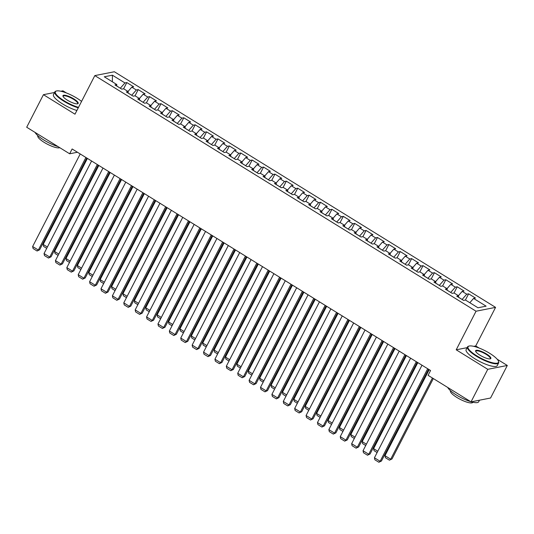 <?xml version="1.0" encoding="UTF-8"?>
<svg xmlns="http://www.w3.org/2000/svg" width="534" height="534" viewBox="0 0 534 534"><rect width="100%" height="100%" fill="white"/><g stroke="black" fill="none" stroke-linecap="round" stroke-linejoin="round"><path stroke-width="0.8" d="M66.443 92.976L62.965 90.827L60.876 91.241M495.572 307.37L114.356 71.75L94.825 75.601L476.041 311.222L495.572 307.37L475.741 345.959L473.758 346.346M467.13 347.654L456.21 349.81L487.762 369.314L507.3 365.463L497.174 359.202M479.105 348.034L475.741 345.959M507.3 365.463L490.566 398.017L471.035 401.868L487.762 369.314M112.387 81.809L112.414 75.194L104.284 76.796L116.819 84.546L114.943 84.913L121.779 89.138L123.654 88.771L128.213 91.588L126.338 91.955L133.173 96.18L135.049 95.813L139.601 98.63L137.732 98.997L144.567 103.222L146.443 102.855L150.995 105.672L149.126 106.039L155.961 110.264L157.83 109.897L162.389 112.714L160.514 113.081L167.349 117.306L169.225 116.939L173.784 119.756L171.908 120.123L178.743 124.349L180.619 123.975L185.178 126.792L183.302 127.165L190.137 131.391L192.013 131.017L196.572 133.834L194.696 134.208L201.532 138.433L203.407 138.059L207.96 140.876L206.091 141.25L212.926 145.475L214.802 145.101L219.354 147.918L217.485 148.292L224.32 152.517L226.189 152.143L230.748 154.96L228.872 155.334L235.708 159.559L237.583 159.185L242.142 162.002L240.267 162.376L247.102 166.601L248.977 166.228L253.537 169.044L251.661 169.418L258.496 173.643L260.372 173.27L264.931 176.087L263.055 176.46L269.89 180.686L271.766 180.312L276.318 183.129L274.449 183.502L281.284 187.728L283.16 187.354L287.713 190.171L285.844 190.538L292.679 194.763L294.548 194.396L299.107 197.213L297.231 197.58L304.066 201.805L305.942 201.438L310.501 204.255L308.625 204.622L315.461 208.847L317.336 208.48L321.895 211.297L320.02 211.664L326.855 215.89L328.73 215.522L333.289 218.339L331.414 218.706L338.249 222.932L340.125 222.565L344.684 225.381L342.808 225.748L349.643 229.974L351.519 229.607L356.071 232.423L354.202 232.791L361.037 237.016L362.906 236.649L367.465 239.466L365.59 239.833L372.432 244.058L374.301 243.691L378.86 246.508L376.984 246.875L383.819 251.1L385.695 250.733L390.254 253.55L388.378 253.917L395.213 258.142L397.089 257.775L401.648 260.592L399.772 260.959L406.608 265.184L408.483 264.817L413.042 267.634L411.167 268.001L418.002 272.227L419.878 271.859L424.43 274.676L422.561 275.043L429.396 279.269L431.265 278.902L435.824 281.718L433.948 282.086L440.79 286.311L442.659 285.944L447.218 288.76L445.343 289.128L452.178 293.353L454.054 292.986L458.613 295.803L456.737 296.17L463.572 300.395L465.448 300.028L477.983 307.771L486.114 306.169L473.578 298.419L475.454 298.052L468.618 293.827L466.743 294.194L462.184 291.377L464.059 291.01L457.224 286.785L455.348 287.152L450.789 284.335L452.665 283.968L445.83 279.743L443.954 280.11L439.402 277.293L441.271 276.926L434.436 272.7L432.56 273.068L428.008 270.257L429.883 269.884L423.041 265.658L421.172 266.032L416.613 263.215L418.489 262.841L411.654 258.616L409.778 258.99L405.219 256.173L407.095 255.799L400.26 251.574L398.384 251.948L393.825 249.131L395.701 248.757L388.865 244.532L386.99 244.906L382.431 242.089L384.306 241.715L377.471 237.49L375.596 237.864L371.043 235.047L372.912 234.673L366.077 230.448L364.201 230.822L359.649 228.005L361.518 227.631L354.683 223.406L352.814 223.779L348.255 220.963L350.13 220.589L343.295 216.363L341.42 216.737L336.861 213.92L338.736 213.547L331.901 209.321L330.025 209.695L325.466 206.878L327.342 206.504L320.507 202.286L318.631 202.653L314.072 199.836L315.948 199.469L309.113 195.244L307.237 195.611L302.685 192.794L304.554 192.427L297.718 188.202L295.843 188.569L291.29 185.752L293.159 185.385L286.324 181.159L284.455 181.527L279.896 178.71L281.772 178.343L274.937 174.117L273.061 174.484L268.502 171.668L270.378 171.301L263.542 167.075L261.667 167.442L257.108 164.626L258.983 164.258L252.148 160.033L250.272 160.4L245.713 157.583L247.589 157.216L240.754 152.991L238.878 153.358L234.319 150.541L236.195 150.174L229.36 145.949L227.484 146.316L222.932 143.499L224.801 143.132L217.965 138.907L216.096 139.274L211.537 136.457L213.413 136.09L206.578 131.865L204.702 132.232L200.143 129.415L202.019 129.048L195.184 124.822L193.308 125.19L188.749 122.373L190.625 122.006L183.789 117.78L181.914 118.147L177.355 115.331L179.23 114.964L172.395 110.738L170.52 111.105L165.961 108.289L167.836 107.921L161.001 103.696L159.125 104.063L154.573 101.246L156.442 100.879L149.607 96.654L147.738 97.021L143.179 94.204L145.054 93.837L138.213 89.612L136.344 89.986L131.785 87.169L133.66 86.795L126.825 82.57L123.634 88.771M112.414 75.194L124.949 82.944L126.825 82.57M471.035 401.868L428.081 375.322L430.558 370.503L72.13 148.966L69.654 153.785L77.45 152.25M131.718 95.286L128.093 92.963M131.785 87.169L128.02 91.468M136.344 89.986L131.751 95.226M116.819 84.546L116.699 85.994M143.112 102.321L139.487 100.005M143.179 94.204L139.407 98.51M147.738 97.021L143.145 102.261M128.213 91.588L128.087 93.036M154.506 109.363L150.882 107.047M154.573 101.246L150.802 105.552M159.125 104.063L154.54 109.303M139.601 98.63L139.481 100.078M165.9 116.405L162.276 114.089M165.961 108.289L162.196 112.594M170.52 111.105L165.927 116.345M150.995 105.672L150.875 107.12M177.295 123.447L173.67 121.131M177.355 115.331L173.59 119.636M181.914 118.147L177.321 123.387M162.389 112.714L162.269 114.163M188.682 130.49L185.064 128.173M188.749 122.373L184.984 126.678M193.308 125.19L188.716 130.429M173.784 119.756L173.663 121.205M200.076 137.532L196.452 135.215M200.143 129.415L196.378 133.714M204.702 132.232L200.11 137.472M185.178 126.792L185.058 128.247M211.471 144.574L207.846 142.258M211.537 136.457L207.766 140.756M216.096 139.274L211.504 144.514M196.572 133.834L196.452 135.289M222.865 151.616L219.24 149.3M222.932 143.499L219.16 147.798M227.484 146.316L222.898 151.556M207.96 140.876L207.839 142.331M234.259 158.658L230.635 156.342M234.319 150.541L230.554 154.84M238.878 153.358L234.286 158.598M219.354 147.918L219.234 149.373M245.653 165.7L242.029 163.384M245.713 157.583L241.949 161.882M250.272 160.4L245.68 165.64M230.748 154.96L230.628 156.415M257.048 172.742L253.423 170.426M257.108 164.626L253.343 168.924M261.667 167.442L257.074 172.682M242.142 162.002L242.022 163.457M268.435 179.784L264.811 177.468M268.502 171.668L264.737 175.966M273.061 174.484L268.469 179.724M253.537 169.044L253.416 170.5M279.829 186.827L276.205 184.51M279.896 178.71L276.125 183.008M284.455 181.527L279.863 186.767M264.931 176.087L264.811 177.542M291.224 193.869L287.599 191.552M291.29 185.752L287.519 190.051M295.843 188.569L291.257 193.809M276.318 183.129L276.198 184.584M302.618 200.911L298.993 198.595M302.685 192.794L298.913 197.093M307.237 195.611L302.644 200.851M287.713 190.171L287.592 191.626M314.012 207.953L310.387 205.63M314.072 199.836L310.307 204.135M318.631 202.653L314.039 207.893M299.107 197.213L298.987 198.668M325.406 214.995L321.782 212.672M325.466 206.878L321.702 211.177M330.025 209.695L325.433 214.935M310.501 204.255L310.381 205.71M336.794 222.037L333.169 219.714M336.861 213.92L333.096 218.219M341.42 216.737L336.827 221.977M321.895 211.297L321.775 212.752M348.188 229.079L344.564 226.756M348.255 220.963L344.483 225.261M352.814 223.779L348.221 229.019M333.289 218.339L333.169 219.794M359.582 236.121L355.958 233.799M359.649 228.005L355.878 232.303M364.201 230.822L359.616 236.061M344.684 225.381L344.557 226.837M370.976 243.164L367.352 240.841M371.043 235.047L367.272 239.345M375.596 237.864L371.01 243.103M356.071 232.423L355.951 233.879M382.371 250.206L378.746 247.883M382.431 242.089L378.666 246.388M386.99 244.906L382.397 250.146M367.465 239.466L367.345 240.921M393.765 257.248L390.14 254.925M393.825 249.131L390.06 253.43M398.384 251.948L393.792 257.188M378.86 246.508L378.739 247.963M405.152 264.29L401.535 261.967M405.219 256.173L401.455 260.472M409.778 258.99L405.186 264.23M390.254 253.55L390.134 254.998M416.547 271.332L412.922 269.009M416.613 263.215L412.842 267.514M421.172 266.032L416.58 271.272M401.648 260.592L401.528 262.04M427.941 278.368L424.316 276.051M428.008 270.257L424.236 274.556M432.56 273.068L427.974 278.307M413.042 267.634L412.916 269.083M439.335 285.41L435.711 283.093M439.402 277.293L435.631 281.598M443.954 280.11L439.369 285.35M424.43 274.676L424.31 276.125M450.729 292.452L447.105 290.136M450.789 284.335L447.025 288.64M455.348 287.152L450.756 292.392M435.824 281.718L435.704 283.167M462.124 299.494L458.499 297.178M462.184 291.377L458.419 295.682M466.743 294.194L462.15 299.434M447.218 288.76L447.098 290.209M473.578 298.419L469.813 302.725M458.613 295.803L458.492 297.251M54.521 92.495L43.434 94.678L26.7 127.239L69.654 153.785M456.21 349.81L476.041 311.222M43.434 94.678L74.994 114.189L94.825 75.601M120.324 88.243L116.706 85.921M124.949 82.944L120.357 88.183M468.618 293.827L465.428 300.028M457.224 286.785L454.034 292.986M445.83 279.743L442.646 285.944M434.436 272.7L431.252 278.902M423.041 265.658L419.858 271.859M411.654 258.616L408.463 264.817M400.26 251.574L397.069 257.775M388.865 244.532L385.675 250.733M377.471 237.49L374.287 243.691M366.077 230.448L362.893 236.649M354.683 223.406L351.499 229.607M343.295 216.363L340.105 222.565M331.901 209.321L328.71 215.529M320.507 202.286L317.316 208.487M309.113 195.244L305.929 201.445M297.718 188.202L294.534 194.403M286.324 181.159L283.14 187.361M274.937 174.117L271.746 180.318M263.542 167.075L260.352 173.276M252.148 160.033L248.957 166.234M240.754 152.991L237.57 159.192M229.36 145.949L226.176 152.15M217.965 138.907L214.781 145.108M206.578 131.865L203.387 138.066M195.184 124.822L191.993 131.024M183.789 117.78L180.599 123.981M172.395 110.738L169.211 116.939M161.001 103.696L157.817 109.897M149.607 96.654L146.423 102.855M138.213 89.612L135.029 95.813M427.701 368.734L380.135 461.289L381.45 461.029L428.602 369.288M422.007 365.216L374.434 457.771L380.135 461.289L378.866 462.25L374.881 459.787L374.434 457.771M381.45 461.029L378.866 462.25M432.427 378.005L390.694 459.213L384.994 455.689L429.209 369.661M392.009 458.953L389.426 460.174L392.009 458.953L433.321 378.566M389.426 460.174L385.441 457.705L384.994 455.689M416.306 361.692L368.74 454.247L370.062 453.993L417.208 362.246M410.613 358.174L363.04 450.729L368.74 454.247L367.472 455.215L363.487 452.745L363.04 450.729M370.062 453.993L367.472 455.215M404.912 354.649L357.346 447.212L358.668 446.951L405.813 355.203M399.218 351.132L351.652 443.687L357.346 447.212L356.085 448.173L352.093 445.703L351.652 443.687M358.668 446.951L356.085 448.173M377.792 451.237L373.6 448.647L417.815 362.619M377.111 452.558L374.047 450.663L373.6 448.647M366.397 444.195L362.212 441.605L406.421 355.577M365.723 445.516L362.653 443.62L362.212 441.605M489.685 353.314A17.081 4.272 27.2 0 0 469.072 346.059A17.081 4.272 27.2 0 0 476.802 355.851A17.081 4.272 27.2 0 0 492.335 362.726A17.081 4.272 27.2 0 0 498.429 361.144A17.081 4.272 27.2 0 0 489.685 353.314M498.429 361.144L498.616 361.672A17.502 4.379 -152.8 0 1 498.629 362.946A17.502 4.379 -152.8 0 1 476.461 356.245A17.502 4.379 -152.8 0 1 467.49 346.946A17.502 4.379 -152.8 0 1 468.538 346.212L469.072 346.059M486.467 353.949A8.544 2.136 -152.8 0 1 490.332 358.848A8.544 2.136 -152.8 0 1 480.026 355.217A8.544 2.136 -152.8 0 1 475.654 351.305A8.544 2.136 -152.8 0 1 478.704 350.511A8.544 2.136 -152.8 0 1 486.467 353.949M490.032 358.908A8.123 2.029 27.2 0 0 490.285 358.661A8.123 2.029 27.2 0 0 486.12 354.342A8.123 2.029 27.2 0 0 475.834 351.232A8.123 2.029 27.2 0 0 475.781 351.579M470.641 401.628A17.502 4.379 -152.8 0 1 456.503 395.073A17.502 4.379 -152.8 0 1 447.726 387.47M472.924 402.236L472.89 402.309A12.602 3.151 -152.8 0 1 456.924 397.483A12.602 3.151 -152.8 0 1 450.469 390.788L450.509 390.714M498.629 362.946L497.267 365.603A17.502 4.379 -152.8 0 1 475.1 358.901A17.502 4.379 -152.8 0 1 466.129 349.596L467.49 346.946M479.479 400.206L478.671 401.775A17.502 4.379 -152.8 0 1 471.288 401.822M81.562 101.407A17.081 4.272 27.2 0 0 77.029 98.256A17.081 4.272 27.2 0 0 56.41 91A17.081 4.272 27.2 0 0 64.147 100.799A17.081 4.272 27.2 0 0 78.498 107.361M78.251 107.841A17.502 4.379 -152.8 0 1 63.8 101.193A17.502 4.379 -152.8 0 1 54.835 91.888A17.502 4.379 -152.8 0 1 55.876 91.154L56.41 91M73.805 98.89A8.544 2.136 -152.8 0 1 77.67 103.79A8.544 2.136 -152.8 0 1 67.364 100.165A8.544 2.136 -152.8 0 1 62.992 96.247A8.544 2.136 -152.8 0 1 66.042 95.459A8.544 2.136 -152.8 0 1 73.805 98.89M77.37 103.85A8.123 2.029 27.2 0 0 77.624 103.603A8.123 2.029 27.2 0 0 73.465 99.284A8.123 2.029 27.2 0 0 63.179 96.18A8.123 2.029 27.2 0 0 63.125 96.527M57.979 146.57A17.502 4.379 -152.8 0 1 43.848 140.021A17.502 4.379 -152.8 0 1 35.07 132.412M59.761 147.678A12.602 3.151 -152.8 0 1 44.269 142.431A12.602 3.151 -152.8 0 1 37.807 135.729L37.847 135.663M76.889 110.491A17.502 4.379 -152.8 0 1 62.438 103.843A17.502 4.379 -152.8 0 1 53.467 94.545L54.835 91.888M393.525 347.607L345.952 440.17L347.274 439.909L394.419 348.161M387.824 344.09L340.258 436.645L345.952 440.17L344.69 441.131L340.699 438.661L340.258 436.645M347.274 439.909L344.69 441.131M382.13 340.565L334.558 433.127L335.879 432.867L383.032 341.126M376.43 337.047L328.864 429.603L334.558 433.127L333.296 434.089L329.311 431.619L328.864 429.603M335.879 432.867L333.296 434.089M355.01 437.152L350.818 434.563L395.026 348.542M354.329 438.474L351.259 436.578L350.818 434.563M343.616 430.11L339.424 427.52L383.632 341.5M342.935 431.432L339.864 429.536L339.424 427.52M370.736 333.523L323.17 426.085L324.485 425.825L371.637 334.084M365.036 330.005L317.47 422.561L323.17 426.085L321.902 427.046L317.917 424.577L317.47 422.561M324.485 425.825L321.902 427.046M332.221 423.068L328.03 420.478L372.238 334.458M331.541 424.396L328.477 422.501L328.03 420.478M359.342 326.481L311.776 419.043L313.091 418.783L360.243 327.042M353.648 322.963L306.075 415.519L311.776 419.043L310.508 420.004L306.523 417.535L306.075 415.519M313.091 418.783L310.508 420.004M320.827 416.026L316.635 413.436L360.851 327.415M320.146 417.354L317.083 415.459L316.635 413.436M347.948 319.439L300.382 412.001L301.703 411.741L348.849 319.999M342.254 315.921L294.681 408.477L300.382 412.001L299.113 412.962L295.128 410.499L294.681 408.477M301.703 411.741L299.113 412.962M336.553 312.397L288.987 404.959L290.309 404.699L337.455 312.957M330.86 308.879L283.294 401.434L288.987 404.959L287.726 405.92L283.734 403.457L283.294 401.434M290.309 404.699L287.726 405.92M325.166 305.355L277.593 397.917L278.915 397.656L326.06 305.915M319.466 301.837L271.899 394.392L277.593 397.917L276.332 398.878L272.34 396.415L271.899 394.392M278.915 397.656L276.332 398.878M313.772 298.312L266.199 390.875L267.521 390.614L314.673 298.873M308.071 294.795L260.505 387.35L266.199 390.875L264.937 391.836L260.952 389.373L260.505 387.35M267.521 390.614L264.937 391.836M302.377 291.27L254.805 383.833L256.126 383.572L303.279 291.831M296.677 287.753L249.111 380.308L254.805 383.833L253.543 384.794L249.558 382.331L249.111 380.308M256.126 383.572L253.543 384.794M290.983 284.228L243.417 376.79L244.732 376.53L291.884 284.789M285.289 280.71L237.717 373.266L243.417 376.79L242.149 377.752L238.164 375.289L237.717 373.266M244.732 376.53L242.149 377.752M279.589 277.193L232.023 369.748L233.345 369.488L280.49 277.747M273.895 273.668L226.323 366.224L232.023 369.748L230.755 370.709L226.77 368.246L226.323 366.224M233.345 369.488L230.755 370.709M268.195 270.151L220.629 362.706L221.95 362.446L269.096 270.705M262.501 266.626L214.935 359.188L220.629 362.706L219.367 363.667L215.376 361.204L214.935 359.188M221.95 362.446L219.367 363.667M256.807 263.108L209.235 355.664L210.556 355.404L257.702 263.662M251.107 259.584L203.541 352.146L209.235 355.664L207.973 356.625L203.981 354.162L203.541 352.146M210.556 355.404L207.973 356.625M245.413 256.066L197.84 348.622L199.162 348.362L246.314 256.62M239.713 252.542L192.147 345.104L197.84 348.622L196.579 349.583L192.594 347.12L192.147 345.104M199.162 348.362L196.579 349.583M234.019 249.024L186.446 341.58L187.768 341.319L234.92 249.578M228.318 245.5L180.752 338.062L186.446 341.58L185.185 342.541L181.2 340.078L180.752 338.062M187.768 341.319L185.185 342.541M222.625 241.982L175.059 334.538L176.374 334.277L223.526 242.536M216.931 238.458L169.358 331.02L175.059 334.538L173.79 335.499L169.805 333.036L169.358 331.02M176.374 334.277L173.79 335.499M211.23 234.94L163.664 327.496L164.986 327.235L212.131 235.494M205.537 231.416L157.964 323.978L163.664 327.496L162.396 328.457L158.411 325.994L157.964 323.978M164.986 327.235L162.396 328.457M199.836 227.898L152.27 320.453L153.592 320.193L200.737 228.452M194.142 224.373L146.576 316.936L152.27 320.453L151.009 321.415L147.017 318.952L146.576 316.936M153.592 320.193L151.009 321.415M188.442 220.856L140.876 313.411L142.198 313.151L189.343 221.41M182.748 217.331L135.182 309.894L140.876 313.411L139.614 314.372L135.623 311.909L135.182 309.894M142.198 313.151L139.614 314.372M177.054 213.814L129.482 306.369L130.803 306.109L177.956 214.368M171.354 210.289L123.788 302.851L129.482 306.369L128.22 307.33L124.228 304.867L123.788 302.851M130.803 306.109L128.22 307.33M165.66 206.771L118.087 299.327L119.409 299.067L166.561 207.326M159.96 203.247L112.394 295.809L118.087 299.327L116.826 300.288L112.841 297.825L112.394 295.809M119.409 299.067L116.826 300.288M154.266 199.729L106.7 292.285L108.015 292.025L155.167 200.283M148.572 196.205L100.999 288.767L106.7 292.285L105.432 293.246L101.447 290.783L100.999 288.767M108.015 292.025L105.432 293.246M142.872 192.687L95.306 285.243L96.627 284.982L143.773 193.241M137.178 189.169L89.605 281.725L95.306 285.243L94.037 286.204L90.052 283.741L89.605 281.725M96.627 284.982L94.037 286.204M131.477 185.645L83.911 278.201L85.233 277.94L132.379 186.199M125.784 182.127L78.218 274.683L83.911 278.201L82.65 279.162L78.658 276.699L78.218 274.683M85.233 277.94L82.65 279.162M120.083 178.603L72.517 271.165L73.839 270.905L120.984 179.157M114.389 175.085L66.823 267.641L72.517 271.165L71.256 272.126L67.264 269.657L66.823 267.641M73.839 270.905L71.256 272.126M309.433 408.984L305.241 406.394L349.456 320.373M308.752 410.312L305.688 408.417L305.241 406.394M298.039 401.942L293.847 399.352L338.062 313.331M297.365 403.27L294.294 401.374L293.847 399.352M286.651 394.906L282.459 392.31L326.668 306.289M285.97 396.228L282.9 394.332L282.459 392.31M275.257 387.864L271.065 385.268L315.274 299.247M274.576 389.186L271.506 387.29L271.065 385.268M263.863 380.822L259.671 378.226L303.879 292.205M263.182 382.144L260.118 380.248L259.671 378.226M252.469 373.78L248.277 371.19L292.492 285.163M251.788 375.102L248.724 373.206L248.277 371.19M241.074 366.738L236.882 364.148L281.098 278.121M240.393 368.059L237.33 366.164L236.882 364.148M229.68 359.696L225.488 357.106L269.703 271.078M229.006 361.017L225.935 359.122L225.488 357.106M218.293 352.654L214.101 350.064L258.309 264.036M217.612 353.975L214.541 352.08L214.101 350.064M206.898 345.611L202.706 343.022L246.915 256.994M206.217 346.933L203.147 345.037L202.706 343.022M195.504 338.569L191.312 335.979L235.521 249.952M194.823 339.891L191.759 337.995L191.312 335.979M184.11 331.527L179.918 328.937L224.126 242.91M183.429 332.849L180.365 330.953L179.918 328.937M172.716 324.485L168.524 321.895L212.739 235.868M172.035 325.807L168.971 323.911L168.524 321.895M161.321 317.443L157.13 314.853L201.345 228.826M160.647 318.765L157.577 316.869L157.13 314.853M149.934 310.401L145.742 307.811L189.95 221.784M149.253 311.722L146.183 309.827L145.742 307.811M138.54 303.359L134.348 300.769L178.556 214.741M137.859 304.68L134.788 302.785L134.348 300.769M127.145 296.317L122.953 293.727L167.162 207.699M126.465 297.638L123.401 295.743L122.953 293.727M115.751 289.274L111.559 286.685L155.768 200.657M115.07 290.596L112.007 288.7L111.559 286.685M104.357 282.232L100.165 279.642L144.38 193.615M103.676 283.554L100.612 281.658L100.165 279.642M92.963 275.19L88.771 272.6L132.986 186.573M92.289 276.512L89.218 274.616L88.771 272.6M81.575 268.148L77.383 265.558L121.592 179.531M80.894 269.47L77.824 267.574L77.383 265.558M108.696 171.561L61.123 264.123L62.445 263.863L109.59 172.115M102.995 168.043L55.429 260.599L61.123 264.123L59.861 265.084L55.87 262.615L55.429 260.599M62.445 263.863L59.861 265.084M70.181 261.106L65.989 258.516L110.198 172.489M69.5 262.428L66.43 260.532L65.989 258.516M97.301 164.519L49.729 257.081L51.05 256.821L98.203 165.079M91.601 161.001L44.035 253.557L49.729 257.081L48.467 258.042L44.482 255.572L44.035 253.557M51.05 256.821L48.467 258.042M58.787 254.064L54.595 251.474L98.803 165.453M58.106 255.386L55.042 253.49L54.595 251.474M85.907 157.477L38.341 250.039L39.656 249.778L86.808 158.037M80.213 153.959L32.641 246.514L38.341 250.039L37.073 251L33.088 248.53L32.641 246.514M39.656 249.778L37.073 251M47.392 247.022L43.201 244.432L87.409 158.411M46.712 248.343L43.648 246.454L43.201 244.432"/></g></svg>
